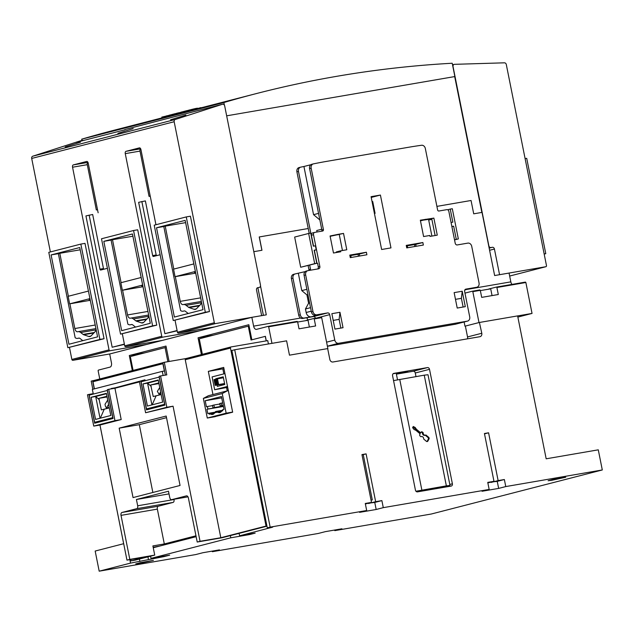 <?xml version="1.0" encoding="UTF-8"?>
<svg xmlns="http://www.w3.org/2000/svg" width="634" height="634" viewBox="0 0 634 634"><rect width="100%" height="100%" fill="white"/><g stroke="black" fill="none" stroke-linecap="round" stroke-linejoin="round"><path stroke-width="0.95" d="M480.342 290.594L490.708 288.842L492.055 295.595M488.735 289.025L496.295 287.099A1.03 0.586 80.2 0 1 496.327 287.091A1.03 0.586 80.2 0 1 496.897 287.495L498.308 294.517L481.697 297.378L480.295 290.348A1.03 0.586 -99.8 0 0 479.716 289.952A1.03 0.586 -99.8 0 0 479.692 289.96L472.275 291.236M480.295 290.348L472.821 291.64L479.003 322.563L464.968 326.177L479.003 322.563M525.261 282.114L496.351 287.091L525.285 282.114A1.03 0.586 80.2 0 1 525.285 282.114A1.03 0.586 80.2 0 1 525.863 282.51L532.037 313.434L517.621 315.914M525.863 282.51L496.897 287.495M315.423 318.228A2.053 1.68 75.6 0 0 313.378 316.596L302.584 318.45A3.852 3.154 -104.4 0 1 298.717 315.217L291.402 278.611A3.852 3.154 -104.4 0 1 293.558 274.34A3.852 3.154 -104.4 0 1 293.764 274.3M306.84 317.721A3.852 2.203 -99.8 0 0 307.07 318.323L306.943 317.697M467.393 338.857A3.083 2.528 75.6 0 0 467.543 336.931L481.792 333.254A3.083 2.528 -104.4 0 1 480.065 336.67A3.083 2.528 -104.4 0 1 479.898 336.702L332.929 361.998A3.083 2.528 -104.4 0 1 329.831 359.415L327.667 348.597L289.469 355.167L286.608 340.83L234.707 349.762L270.147 527.123L267.302 527.86L272.699 527.139L239.589 535.801L239.105 533.368M465.38 326.106L467.543 336.931M464.128 321.985L464.968 326.177M327.413 346.291L455.307 324.243M316.524 318.046L329.688 314.646L334.768 340.062A3.852 3.154 75.6 0 0 338.635 343.295L467.345 321.145A3.852 3.154 75.6 0 0 467.551 321.097A3.852 3.154 75.6 0 0 469.707 316.834L464.627 291.426A2.053 1.68 75.6 0 1 465.887 289.128L476.681 287.265A3.852 3.154 75.6 0 0 476.887 287.226A3.852 3.154 75.6 0 0 479.042 282.954L471.728 246.349A3.852 3.154 75.6 0 0 467.86 243.115L457.272 244.938A2.053 1.68 75.6 0 1 455.204 243.21L448.848 211.384A2.053 1.68 75.6 0 0 446.788 209.656L438.894 211.019A1.284 1.054 75.6 0 1 437.611 209.933L425.335 148.514A3.852 3.154 75.6 0 0 421.547 145.265A641.87 526.038 75.6 0 0 407.931 147.381L326.97 161.321A641.87 526.038 75.6 0 0 313.434 163.873A3.852 3.154 75.6 0 0 313.307 163.897A3.852 3.154 75.6 0 0 311.159 168.161L323.427 229.587L321.866 229.991A1.284 1.054 -104.4 0 1 321.509 231.22M314.535 232.44L312.617 232.932A2.053 1.68 75.6 0 0 312.507 232.955L314.646 232.409A2.053 1.68 75.6 0 1 314.757 232.385L322.643 231.022A1.284 1.054 75.6 0 0 323.427 229.587M314.646 232.409A2.053 1.68 75.6 0 0 313.497 234.683L319.853 266.51L318.292 266.914A2.053 1.68 -104.4 0 1 317.594 268.974M306.444 271.027A3.852 3.154 75.6 0 0 306.238 271.075L307.807 270.67A3.852 3.154 75.6 0 1 308.013 270.631L318.601 268.808A2.053 1.68 75.6 0 0 319.853 266.51M307.807 270.67A3.852 3.154 75.6 0 0 305.651 274.934L312.966 311.54A3.852 3.154 75.6 0 0 316.834 314.781L327.627 312.919A2.053 1.68 75.6 0 1 329.688 314.646M381.628 249.495L371.072 196.667L380.416 195.058L390.972 247.894L381.628 249.495M406.251 245.39L422.862 242.529L423.361 245.049L406.759 247.902L406.251 245.39M349.786 255.106L366.397 252.253L366.896 254.765L350.293 257.626L349.786 255.106M429.828 235.476L423.599 236.545L420.334 220.196L433.87 218.104L437.278 235.151L430.011 236.403L429.828 235.476M338.334 234.311L343.525 233.415L346.79 249.772L340.561 250.842L340.743 251.761L333.484 253.014L330.076 235.975L338.334 234.311M454.134 292.631L462.226 291.244L465.308 306.658L457.217 308.053L454.134 292.631M331.859 313.679L339.959 312.285L343.034 327.707L334.942 329.101L331.859 313.679M435.106 235.523L431.738 218.659L430.7 218.833L428.56 219.388L431.897 236.078M316.231 249.851L314.155 250.208L316.77 263.292L300.69 267.255L314.694 263.649L308.655 233.455L310.731 233.098L313.347 246.182L315.423 245.826L316.231 249.851L314.377 250.327L316.992 263.411L317.563 263.261L318.292 266.914M316.992 263.411L317.571 263.308M312.507 232.955A2.053 1.68 75.6 0 0 311.357 235.23L313.545 246.151M416.126 246.293L415.738 244.367L406.37 245.976M422.862 242.529L415.738 244.367M359.66 256.009L359.272 254.083L349.905 255.7M366.397 252.253L359.272 254.083M428.56 219.388L420.405 220.553M433.87 218.104L431.738 218.659M425.565 219.538L421.293 220.64M425.525 219.301L421.245 220.402M343.525 233.415L336.923 234.921M338.382 234.54L330.148 236.323M336.4 252.514L336.289 251.944L340.561 250.842M342.447 250.517L339.245 234.517M462.226 291.244L461.394 298.329L463.137 307.03M461.394 298.329L455.474 299.351M339.959 312.285L339.127 319.37L340.862 328.079M339.127 319.37L333.199 320.392M314.694 263.649L316.77 263.292M308.655 233.455L294.659 237.061L300.69 267.255M454.515 239.731L458.342 238.923L454.546 239.898M451.899 226.647L453.659 226.195L456.266 239.28M458.342 238.923L452.311 208.729L450.235 209.085L452.85 222.169L451.067 222.479M450.235 209.085L447.62 209.759M428.687 220.038L431.881 219.38M453.659 226.195L451.868 226.504M313.188 163.937L311.873 164.277A3.852 3.154 75.6 0 0 311.746 164.301A3.852 3.154 75.6 0 0 309.59 168.565L321.866 229.991M464.999 289.667L475.112 287.67A3.852 3.154 75.6 0 0 475.318 287.63A3.852 3.154 75.6 0 0 475.524 287.567M311.643 236.633A2.053 1.68 -104.4 0 1 311.357 235.872L298.479 171.434A3.852 3.154 -104.4 0 1 300.627 167.17A3.852 3.154 -104.4 0 1 300.754 167.138A641.87 526.038 -104.4 0 1 303.932 166.496L310.874 164.713M306.238 271.075A3.852 3.154 75.6 0 0 304.082 275.338L311.397 311.944A3.852 3.154 75.6 0 0 315.264 315.185L322.429 313.949L311.318 316.818L304.154 318.046A3.852 3.154 -104.4 0 1 300.286 314.813L292.971 278.207A3.852 3.154 -104.4 0 1 295.127 273.936A3.852 3.154 -104.4 0 1 295.333 273.896L305.2 271.606M372.071 201.652L372.721 201.541L375.082 213.365L374.432 213.476M351.173 257.475L350.784 255.55M309.202 233.36L296.91 171.838A3.852 3.154 -104.4 0 1 299.066 167.566A3.852 3.154 -104.4 0 1 299.193 167.542L300.508 167.202M375.082 213.365L374.44 213.531M371.223 197.428L380.416 195.058M358.028 254.297L358.416 256.223M414.493 244.581L414.882 246.507M407.638 247.751L407.25 245.826M465.689 289.5A3.852 3.154 -104.4 0 1 464.667 290.324M303.932 166.496L313.561 214.672L318.545 213.389M313.561 214.672L319.853 219.943M317.024 231.996L316.731 230.522L321.715 229.239M298.345 273.373L301.784 290.61L306.872 289.302M311.318 316.818A5.135 4.208 -104.4 0 1 306.159 312.499L311.246 311.183M301.784 290.61L306.943 294.929L308.599 303.226L305.453 308.972L306.159 312.499M310.486 270.203A2.053 1.68 75.6 0 0 310.502 269.204L309.685 265.115M306.943 294.929L307.942 294.667M308.599 303.226L309.606 302.973M305.453 308.972L310.541 307.664M308.116 265.519L308.932 269.608A2.053 1.68 -104.4 0 1 308.948 270.464M327.873 348.573L321.692 317.65L314.218 318.934L315.621 325.963L299.018 328.824L297.608 321.795L268.65 326.779L271.962 343.351M249.107 326.042L248.274 326.185L251.04 340.022L265.392 336.329L266.296 340.87M266.914 525.919L266.042 526.069L230.475 348.074A1.03 0.84 -104.4 0 1 231.109 346.925L267.746 340.616L268.412 343.961M268.65 326.779A1.03 0.586 -99.8 0 0 268.079 326.383A1.03 0.586 -99.8 0 0 268.047 326.383L256.508 329.363A3.852 2.203 80.2 0 1 256.405 329.379A3.852 2.203 80.2 0 1 253.616 326.138L251.857 317.333L266.288 314.852L260.519 285.974M69.463 347.416L71.864 359.446A1.03 0.84 75.6 0 0 72.894 360.31L109.682 353.978L251.857 317.333M109.682 353.97L111.441 362.775A3.852 2.203 80.2 0 1 110.054 367.102L98.516 370.074A1.03 0.586 -99.8 0 0 98.119 370.724L99.776 378.989M132.324 370.597L129.312 355.523L165.997 346.069L169.072 361.467M201.406 354.572L198.054 337.811L248.837 324.719L251.857 339.808M146.716 344.421L110.078 350.729A1.03 0.84 -104.4 0 1 109.048 349.865L72.553 167.218A2.053 1.173 80.2 0 1 73.29 164.911L86.676 161.464A2.053 1.173 80.2 0 1 86.731 161.448A2.053 1.173 80.2 0 1 88.221 163.176L98.135 212.778M97.533 209.759L96.336 209.965L87.286 164.681A2.053 1.173 80.2 0 1 87.96 162.391L73.29 164.911M156.115 341.464L156.218 341.98M124.43 344.389L112.17 347.25L85.931 215.917L92.667 214.49L103.477 268.578A1.03 0.586 80.2 0 0 103.794 269.252M257.784 287.67A2.053 1.68 -104.4 0 0 256.524 289.976L261.652 315.637L215.362 323.602A1.03 0.84 -104.4 0 1 214.332 322.738L174.168 121.736A2.053 1.68 -104.4 0 1 175.238 119.485L222.439 104.269A2.053 1.68 -104.4 0 1 224.69 105.949L260.495 285.126A2.053 1.68 -104.4 0 1 259.235 287.424L257.562 287.733M68.369 296.244L59.794 253.307L80.185 249.796M96.154 329.72L95.385 331.257A3.852 2.203 80.2 0 1 94.981 331.836L91.122 335.822A6.419 3.669 80.2 0 1 89.806 336.551A6.419 3.669 80.2 0 1 88.681 336.456L83.688 334.744A3.852 2.203 80.2 0 1 83.102 334.419L80.676 332.517A8.218 4.7 -99.8 0 0 77.99 331.693A8.218 4.7 -99.8 0 0 77.776 331.74L77.713 331.756A3.852 2.203 80.2 0 1 77.617 331.772A3.852 2.203 80.2 0 1 74.828 328.531L69.883 303.813M79.234 338.104L77.617 338.382A8.218 4.7 -99.8 0 1 75.161 337.732L58.368 253.671L59.794 253.307M77.617 338.382A8.218 4.7 -99.8 0 0 77.831 338.334L78.878 338.088M82.88 340.648A8.218 4.7 -99.8 0 1 82.238 340.22L80.035 338.485A3.852 2.203 -99.8 0 0 78.775 338.096A3.852 2.203 -99.8 0 0 78.671 338.12M79.741 247.545L97.581 336.86L68.948 344.238L51.1 254.923L79.741 247.545M121.086 282.661L112.503 239.723L132.902 236.213M148.871 316.136L148.094 317.674A3.852 2.203 80.2 0 1 147.69 318.252L143.831 322.238A6.419 3.669 80.2 0 1 142.523 322.968A6.419 3.669 80.2 0 1 141.398 322.872L136.397 321.161A3.852 2.203 80.2 0 1 135.811 320.836L133.394 318.942A8.218 4.7 -99.8 0 0 130.699 318.109A8.218 4.7 -99.8 0 0 130.485 318.157L130.43 318.173A3.852 2.203 80.2 0 1 130.327 318.189A3.852 2.203 80.2 0 1 127.537 314.947L122.6 290.229M131.951 324.521L130.327 324.798A8.218 4.7 -99.8 0 1 127.878 324.148L111.077 240.088L112.503 239.723M130.327 324.798A8.218 4.7 -99.8 0 0 130.541 324.751L131.587 324.505M135.597 327.065A8.218 4.7 -99.8 0 1 134.947 326.637L132.744 324.901A3.852 2.203 -99.8 0 0 131.484 324.513A3.852 2.203 -99.8 0 0 131.381 324.537M132.451 233.962L150.298 323.277L121.665 330.655L103.817 241.34L132.451 233.962M173.795 269.078L165.22 226.14L185.611 222.629M201.58 302.553L200.812 304.09A3.852 2.203 80.2 0 1 200.407 304.669L196.54 308.663A6.419 3.669 80.2 0 1 195.232 309.392A6.419 3.669 80.2 0 1 194.107 309.289L189.106 307.585A3.852 2.203 80.2 0 1 188.52 307.252L186.103 305.358A8.218 4.7 -99.8 0 0 183.416 304.526A8.218 4.7 -99.8 0 0 183.194 304.574L183.139 304.589A3.852 2.203 80.2 0 1 183.036 304.613A3.852 2.203 80.2 0 1 180.246 301.364L175.309 276.646M183.044 311.215A8.218 4.7 -99.8 0 0 183.258 311.167L183.044 311.215A8.218 4.7 -99.8 0 1 180.587 310.565L163.794 226.504L165.22 226.14M183.258 311.167L184.296 310.922M188.306 313.481A8.218 4.7 -99.8 0 1 187.664 313.053L185.461 311.318A3.852 2.203 -99.8 0 0 184.193 310.929A3.852 2.203 -99.8 0 0 184.098 310.953M185.16 220.378L203.007 309.693L174.374 317.071L156.527 227.757L185.16 220.378M97.509 209.664L96.336 209.965M150.242 196.175L149.053 196.382L140.003 151.098A2.053 1.173 80.2 0 1 140.677 148.808L126 151.328L139.393 147.88A2.053 1.173 80.2 0 1 139.448 147.865A2.053 1.173 80.2 0 1 140.93 149.6L155.948 224.737M199.433 330.845L162.787 337.145A1.03 0.84 -104.4 0 1 161.757 336.282L125.263 153.634A2.053 1.173 80.2 0 1 126 151.328M208.824 327.881L208.927 328.396M177.14 330.805L164.888 333.666L138.648 202.341L145.376 200.907L156.186 254.995A1.03 0.586 80.2 0 0 156.503 255.668M150.218 196.08L149.053 196.382M112.17 347.25L124.375 344.103M107.408 268.317L100.719 270.044A1.03 0.586 -99.8 0 1 100.687 270.052A1.03 0.586 -99.8 0 1 99.95 269.188L89.14 215.092M164.888 333.666L177.084 330.52M150.844 199.195L155.932 224.737M160.117 254.741L153.428 256.461A1.03 0.586 -99.8 0 1 153.404 256.469A1.03 0.586 -99.8 0 1 152.659 255.605L141.85 201.509M122.314 333.809L124.716 345.831A1.03 0.84 75.6 0 0 125.754 346.695L162.391 340.387M175.032 320.225L177.433 332.248A1.03 0.84 75.6 0 0 178.463 333.112L215.1 326.803M51.1 254.923L58.368 253.671M103.817 241.34L111.077 240.088M156.527 227.757L163.794 226.504M48.786 252.348L67.846 347.694L99.895 339.436L80.843 244.09L48.786 252.348M80.843 244.09L84.996 243.369L104.047 338.722L67.846 347.694M99.895 339.436L104.047 338.722M101.503 238.764L120.555 334.11L152.612 325.852L133.56 230.507L101.503 238.764M133.56 230.507L137.705 229.785L156.764 325.139L120.555 334.11M152.612 325.852L156.764 325.139M154.213 225.181L173.264 320.535L205.321 312.269L186.269 216.923L154.213 225.181M186.269 216.923L190.422 216.21L209.474 311.556L173.264 320.535M205.321 312.269L209.474 311.556M124.874 129.811L75.985 142.412L82.254 140.391A2.053 1.68 -104.4 0 1 83.395 140.502M220.323 104.816A2.053 1.68 75.6 0 0 220.164 104.856L124.827 129.566M80.138 140.938A2.053 1.68 75.6 0 0 79.979 140.978L32.77 156.194A2.053 1.68 75.6 0 0 31.7 158.445L50.379 251.936M65.191 146.937L80.447 142.198L65.191 146.937M117.908 133.354L133.164 128.615L117.908 133.354M170.617 119.771L185.873 115.039L170.617 119.771M90.282 300.302L69.645 303.852L89.941 298.622M88.435 291.077L68.131 296.308L69.645 303.852M90.171 299.755A11.555 0.444 -11.3 0 1 89.109 299.779A11.555 0.444 -11.3 0 1 90.099 299.391M142.991 286.719L122.354 290.269L142.658 285.038M142.88 286.172A11.555 0.444 -11.3 0 1 141.818 286.196A11.555 0.444 -11.3 0 1 142.808 285.807M257.879 287.781L263.387 315.344M130.707 559.489L130.984 560.868L135.137 560.155L154.728 555.107L129.819 559.394L121.023 515.371A2.568 1.466 80.2 0 1 121.942 512.486L136.754 508.666A2.568 1.466 -99.8 0 0 137.681 505.781L136.421 499.497L168.478 491.231L169.738 497.524A2.568 1.466 -99.8 0 0 171.592 499.687A2.568 1.466 -99.8 0 0 171.663 499.671L186.475 495.859A2.568 1.466 80.2 0 1 186.547 495.843A2.568 1.466 80.2 0 1 188.401 498.007L197.206 542.03L200.051 541.293L173.058 406.196L145.598 412.742L166.829 407.266L160.568 375.946L159.142 376.311L164.903 405.118L146.525 409.857L140.764 381.05L145.067 380.313M139.377 381.589L115.412 388.111M145.028 380.131L142.888 380.685M109.23 407.654L105.918 408.771M108.588 404.452L106.425 407.931L105.41 406.251L105.022 404.318L107.582 400.22A6.467 3.693 80.2 0 1 107.709 400.03M109.191 407.456L106.425 407.931M109.286 407.908L101.377 409.897L98.849 398.358L106.956 396.266M112.725 417.64L107.297 390.465L89.204 395.133L94.632 422.299L112.868 417.616M94.632 422.299L105.45 420.437M98.849 398.358L107.091 396.939M106.449 393.722L95.694 396.496L99.364 399.832M100.315 418.194L104.245 409.207M91.13 397.28L106.377 393.349L110.799 415.492L95.552 419.415L91.13 397.28L95.694 396.496L100.045 418.258M111.267 388.872L144.964 379.798L145.146 380.717M111.196 388.491L115.348 387.778M163.128 375.502L162.296 371.358L92.35 389.387L93.285 394.079M93.539 380.59L162.875 362.727L93.594 380.582A1.03 0.84 75.6 0 0 92.968 381.731L94.395 388.856M164.578 404.278L159.15 377.103L141.057 381.771L146.486 408.938L164.729 404.254M161.091 394.293L157.771 395.41M160.624 391.963L159.134 394.348L157.343 391.368L159.736 387.525M161.036 394.015L159.134 394.348M161.139 394.546L153.238 396.527L150.702 384.997L158.952 383.578M146.486 408.938L157.311 407.076M150.702 384.997L158.817 382.904M158.302 380.36L147.556 383.126L151.225 386.471M152.168 404.833L156.099 395.846M142.991 383.919L158.231 379.988L162.653 402.13L147.413 406.053L142.991 383.919L147.556 383.126L151.906 404.896M162.946 363.116A1.03 0.84 75.6 0 0 162.914 363.702L92.968 381.731M162.296 371.358L164.372 371.001L162.914 363.702M195.961 535.801L164.309 543.956L152.889 545.922L154.728 555.107M265.289 336.345L266.193 340.886M166.267 347.416L165.078 347.622L167.883 361.673M133.077 370.407L130.319 356.577L165.078 347.622M202.365 354.327L199.266 338.81L248.274 326.185M230.998 346.949L185.873 358.582A1.03 0.84 75.6 0 0 185.247 359.732L220.814 537.727L266.042 526.069M212.953 394.562L208.317 371.373L223.707 367.411L232.654 412.195L213.682 416.942M228.66 392.192L228.319 390.687L227.265 390.869L208.388 395.735L203.356 398.414L207.278 418.044L215.259 416.673M226.6 387.628L227.249 390.877L222.233 393.548L226.156 413.186L232.63 412.068M226.156 413.186L207.278 418.044M222.233 393.548L203.356 398.414M216.376 412.393L216.17 411.387L215.465 411.577L215.663 412.583L214.664 412.837A7.703 4.406 80.2 0 1 212.525 414.438A7.703 4.406 80.2 0 1 210.393 413.939L209.252 414.232L209.054 413.225L207.77 413.558L206.914 409.279L207.912 409.025L207.405 406.505L206.415 406.766L205.202 400.728L221.448 396.543L224.008 409.374L222.582 409.738L222.788 410.745L221.781 411.006A7.703 4.406 80.2 0 1 219.649 412.599A7.703 4.406 80.2 0 1 217.517 412.1L216.376 412.393M216.17 411.387L222.692 410.269M217.517 412.1L221.496 411.418M205.202 400.728L221.718 397.883M207.405 406.505L212.517 405.625M207.912 409.025L223.406 406.354M206.914 409.279L223.422 406.442M209.054 413.225L215.568 412.108M210.393 413.939L214.371 413.257M212.469 405.395L213.896 405.031L214.395 407.543L212.976 407.916L212.469 405.395M219.832 404.009L213.896 405.031M223.334 406.006L214.395 407.543M223.358 406.125L212.976 407.916M219.736 403.525L221.163 403.161L221.662 405.673L220.236 406.037L219.736 403.525M222.716 402.891L221.163 403.161M223.216 405.403L221.662 405.673M223.239 405.522L220.236 406.037M208.317 371.373L222.851 368.877L223.85 373.878M223.945 368.592L222.851 368.877M153.159 547.261L159.697 546.064M266.969 526.188L222.114 537.743L197.206 542.03M88.911 394.411L87.484 394.776L93.745 426.103L114.968 420.635L108.715 389.308L107.289 389.68L113.042 418.48L94.664 423.219L88.911 394.411L93.206 393.674M94.252 388.896L92.627 380.765L93.475 380.614M160.568 375.946L166.797 374.876L164.285 362.299L162.859 362.664L165.347 375.122M164.285 362.299L185.849 358.582M108.715 389.308L114.936 388.238L121.197 419.557L99.974 425.026L126.966 560.131L129.819 559.394M139.44 381.922L114.936 388.238M140.764 381.05L139.345 381.414L145.598 412.742M166.187 416.039L180.056 485.47L133.045 497.587L119.168 428.148L166.187 416.039M92.627 380.765L91.201 381.129L92.826 389.26M114.968 420.635L121.197 419.557M93.745 426.103L99.974 425.026M166.829 407.266L173.058 406.196M200.051 541.293L220.814 537.727M119.168 428.148L139.306 424.685L152.857 492.483M166.512 417.671L139.306 424.685M173.962 499.283L174.009 499.529A2.568 1.466 80.2 0 1 173.09 502.413L158.27 506.233A2.568 1.466 -99.8 0 0 157.351 509.118L164.309 543.956M136.421 499.497L169.009 493.886M126.966 560.131L147.73 556.557L130.984 560.868M92.263 386.463L92.802 389.268M454.705 76.587L226.663 115.824L454.697 76.579L481.848 212.43M512.003 284.397A3.852 2.203 -99.8 0 1 510.83 281.868L509.07 273.064L494.639 275.544L482.022 212.398L473.717 213.824L471.054 200.495L436.897 206.375M488.854 245.818L453.048 66.641A2.053 1.68 -104.4 0 1 454.499 64.327L504.45 62.821A2.053 1.68 -104.4 0 1 506.312 64.565L546.476 265.567A1.03 0.84 -104.4 0 1 545.85 266.716L499.56 274.688L494.425 249.027A2.053 1.68 75.6 0 0 492.364 247.3L490.914 247.545A2.053 1.68 -104.4 0 1 488.854 245.818L488.711 245.857M161.955 117.908A1489.131 1220.41 -104.4 0 0 155.488 119.636L192.958 109.983A1489.131 1220.41 75.6 0 1 204.362 106.972L256.722 93.483A1489.131 1220.41 75.6 0 1 452.216 63.241L454.871 76.54M525.103 158.603L526.719 158.326L545.779 253.671L544.186 254.083M545.779 253.671L544.154 253.949M256.722 93.483A1489.131 1220.41 75.6 0 0 223.865 102.55L81.683 139.187A1489.131 1220.41 -104.4 0 1 114.54 130.121L161.955 117.9M224.381 105.149L223.865 102.55M120.587 128.591L122.243 128.155A1489.131 1220.41 -104.4 0 1 122.758 128.02L123.02 127.941A1489.131 1220.41 -104.4 0 1 123.899 127.711L124.137 127.648A1489.131 1220.41 75.6 0 0 123.337 127.854L123.083 127.933A1489.131 1220.41 75.6 0 0 122.481 128.092L120.587 128.591M126.594 127.038L126.317 127.117A1489.131 1220.41 -104.4 0 1 132.316 125.54L132.593 125.469A1489.131 1220.41 75.6 0 0 126.594 127.038M131.46 125.786L131.183 125.857A1489.131 1220.41 -104.4 0 1 137.182 124.288L137.459 124.209A1489.131 1220.41 75.6 0 0 131.46 125.786M134.004 125.136L135.66 124.7A1489.131 1220.41 -104.4 0 1 136.175 124.565L136.437 124.478A1489.131 1220.41 -104.4 0 1 137.316 124.248L137.554 124.193A1489.131 1220.41 75.6 0 0 136.754 124.399L136.5 124.478A1489.131 1220.41 75.6 0 0 135.898 124.636L134.004 125.136M129.074 126.372L126.784 126.966A1489.131 1220.41 75.6 0 0 122.536 128.092L122.251 128.163A1489.131 1220.41 -104.4 0 1 126.523 127.038L129.344 126.309A1489.131 1220.41 75.6 0 0 125.08 127.434L124.803 127.505A1489.131 1220.41 -104.4 0 1 129.051 126.38L129.756 126.198L129.051 126.38M130.144 126.111L132.871 125.405A1489.131 1220.41 -104.4 0 1 135.668 124.676L135.945 124.605A1489.131 1220.41 75.6 0 0 129.946 126.174L128.496 126.546A1489.131 1220.41 -104.4 0 1 129.368 126.317L130.144 126.111M167.265 116.601L167.099 115.753L166.124 116.006L166.29 116.854M168.945 115.436L167.099 115.753M169.088 116.133L168.913 115.285L170.562 114.865L170.728 115.713M171.481 114.706L170.562 114.865M176.506 114.223L176.331 113.375L178.146 112.907L178.32 113.755M180.785 112.4L178.146 112.907M180.92 113.082L180.753 112.234L182.584 111.766L182.75 112.614M183.503 111.608L182.584 111.766M190.065 110.728L189.899 109.88L188.417 110.261L188.591 111.108M191.111 109.674L189.899 109.88M195.763 109.23L195.621 108.501L191.096 109.579L191.262 110.419M197.562 108.747L197.451 108.192L195.621 108.501M197.84 108.676L197.451 108.192M199.187 108.319L197.776 108.335M200.257 108.042L199.131 108.026M201.747 107.645L200.193 107.717M183.662 112.377L183.488 111.529L187.228 110.57L187.395 111.418M188.441 110.364L187.228 110.57M171.632 115.475L171.465 114.627L175.206 113.668L175.372 114.516M176.355 113.47L175.206 113.668M166.14 116.085L161.805 117.124L161.971 117.964M129.613 126.245A1489.131 1220.41 75.6 0 0 128.805 126.459L130.073 126.142A1489.131 1220.41 -104.4 0 1 132.466 125.508L129.613 126.245M81.683 139.187L81.945 140.471M308.235 228.517L259.235 236.957L261.897 250.287M259.306 236.942L261.969 250.272L253.814 251.674M307.07 318.323A3.852 2.203 -99.8 0 0 308.267 319.924M313.671 318.537L321.089 317.254A1.03 0.586 80.2 0 1 321.113 317.254A1.03 0.586 80.2 0 1 321.692 317.65M195.7 273.135L175.063 276.686L195.367 271.455M195.597 272.588A11.555 0.444 -11.3 0 1 194.527 272.612A11.555 0.444 -11.3 0 1 195.526 272.224M175.063 276.686L173.558 269.141L193.861 263.91M141.144 277.494L120.848 282.724L122.354 290.269M472.821 291.64A1.03 0.586 -99.8 0 0 472.243 291.236A1.03 0.586 -99.8 0 0 472.219 291.244L464.968 293.114M297.608 321.795A1.03 0.586 -99.8 0 0 297.037 321.398A1.03 0.586 -99.8 0 0 297.005 321.398L268.103 326.375M306.056 320.463L313.616 318.545A1.03 0.586 80.2 0 1 313.64 318.537A1.03 0.586 80.2 0 1 314.218 318.934M517.859 317.087L532.037 313.434M144.671 352.876L129.312 355.523M213.404 335.164L198.054 337.811M393.088 373.751L407.789 371.223L396.393 374.155L397.526 379.821M416.039 491.334L449.989 485.446L446.36 485.866L424.241 375.169L393.548 380.606M361.998 454.832L363.25 454.618L372.301 499.901L371.064 500.218M234.707 349.762L231.862 350.491L267.302 527.86M479.415 322.492L481.792 333.254M239.589 535.801L255.161 533.123L249.471 534.589L230.792 537.798L151.011 558.364L169.69 555.146L163.992 556.612L130.533 563.103L99.189 571.179L195.724 554.568L202.848 552.729L219.451 549.868L212.335 551.707L318.205 533.479L325.329 531.649L341.932 528.788L334.807 530.626L431.342 514.008L602.3 469.96L598.282 449.831L546.175 458.802L517.621 315.898L479.629 322.437M419.676 490.7L419.835 491.477M365.374 503.975L371.5 502.397L361.951 454.594L366.103 453.881L375.653 501.684L381.882 500.606L383.285 507.652L376.168 509.49L359.557 512.351L366.682 510.513L270.147 527.123M376.168 509.49L374.757 502.445L368.465 503.182M438.157 488.323A2.053 1.68 75.6 0 0 438.157 487.522M396.393 374.155L413.202 371.262A2.053 1.68 75.6 0 1 415.27 372.99L415.991 376.588M417.497 491.873A2.053 1.68 -104.4 0 1 415.436 490.145L392.565 375.677A2.053 1.68 -104.4 0 1 393.825 373.378L427.451 367.593A2.053 1.68 -104.4 0 1 429.511 369.321L452.391 483.79A2.053 1.68 -104.4 0 1 451.131 486.088L417.497 491.873M415.959 491.247L446.36 485.866M249.471 534.589L249.376 534.113M230.792 537.798L230.356 535.619M153.254 547.728L196.136 536.681M151.011 558.364L150.575 556.176M163.992 556.612L163.897 556.145M148.427 559.291L147.936 556.858M139.876 561.494L139.393 559.061M602.3 469.96L505.766 486.571L498.649 488.41L482.038 491.263L489.163 489.432L383.285 507.652M551.929 480.271L548.101 480.746L552.777 479.502L565.726 477.228L551.929 480.271M139.591 563.436L135.763 563.911L140.439 562.659L153.388 560.385L139.591 563.436M130.533 563.103L129.843 559.632M99.95 425.034L123.662 543.71L95.171 551.049L99.189 571.179M424.241 375.169L428.005 374.734L449.989 485.446M421.864 490.082L399.745 379.386M415.928 430.335L414.01 429.472L412.607 427.673L413.249 426.492L415.127 427.443L416.49 429.321L420.683 432.832L420.96 432.325A1.284 1.054 -104.4 0 1 422.426 432.071L423.155 432.681A2.14 1.759 75.6 0 0 425.889 434.972L428.624 437.262A1.284 1.054 -104.4 0 1 428.98 439.045L427.871 441.074A1.284 1.054 -104.4 0 1 426.405 441.327L423.671 439.037A2.14 1.759 75.6 0 0 420.928 436.747L420.199 436.137A1.284 1.054 -104.4 0 1 419.851 434.353L420.128 433.846L415.928 430.335M426.904 441.565A1.284 1.054 75.6 0 0 427.157 441.256L428.267 439.227A1.284 1.054 75.6 0 0 427.918 437.444L425.248 435.217M425.462 435.162L424.756 435.344A2.14 1.759 -104.4 0 1 422.442 432.864L421.713 432.253A1.284 1.054 75.6 0 0 421.214 432.016M423.155 432.681L422.442 432.864M420.683 432.832L419.97 433.014L413.019 426.92M416.49 429.321L415.777 429.503M415.127 427.443L414.414 427.625M498.649 488.41L497.238 481.364L490.946 482.094M489.163 489.432L487.752 482.387L493.981 481.317L484.431 433.513L488.584 432.8L498.134 480.604L504.363 479.526L505.766 486.571M487.855 482.894L493.981 481.317M484.495 433.854L488.584 432.8M491.009 482.434L498.134 480.604M497.238 481.364L504.363 479.526M366.682 510.513L365.271 503.467L371.5 502.397M363.25 454.618L366.103 453.881M368.528 503.515L375.653 501.684M374.757 502.445L381.882 500.606M334.807 530.626L334.697 530.032M212.335 551.707L212.216 551.12M297.655 322.032L308.021 320.281L309.368 327.041M223.422 377.753L216.566 378.989L217.724 384.775L216.63 378.966M217.787 384.751L218.627 384.561L217.478 378.775M216.566 378.989L217.922 384.759L217.224 384.909L215.726 379.195L215.251 379.322L216.408 385.115L215.322 379.306M216.574 379.021L216.067 379.124M216.479 385.092L217.224 384.909M216.448 385.107L215.917 385.25L214.76 379.465L214.102 379.631M215.259 379.362L214.76 379.465M224.626 383.808L215.917 385.25M224.579 383.538L218.627 384.561M215.909 379.156L215.822 378.728L223.231 376.818L224.769 384.489L217.359 386.399L217.097 385.107M221.646 385.298L221.456 384.355M220.252 378.3L215.822 378.728M220.18 377.975L223.303 377.175M227.685 387.342L214.657 389.744L212.089 376.913L224.943 373.6M227.503 386.431L214.657 389.744M454.895 324.354L467.345 321.145M313.497 234.683L311.357 235.23M476.681 287.265L475.112 287.67M311.159 168.161L309.59 168.565M305.651 274.934L304.082 275.338M312.966 311.54L311.397 311.944M316.834 314.781L315.264 315.185M327.398 346.196L338.635 343.295M326.589 342.17L334.768 340.062M313.378 316.596L327.627 312.919M302.584 318.45L304.154 318.046M298.717 315.217L300.286 314.813M291.402 278.611L292.971 278.207M308.932 269.608L310.502 269.204M296.91 171.838L298.479 171.434M110.078 350.729L72.894 360.31M87.286 164.681L72.553 167.218M74.828 328.531L95.219 325.02M77.831 338.334L79.21 338.096M80.676 332.517L96.083 329.87M83.102 334.419L94.355 332.485M83.688 334.744L93.856 332.993M88.681 336.456L90.836 336.083M127.537 314.947L147.928 311.437M130.541 324.751L131.92 324.513M133.394 318.942L148.792 316.287M135.811 320.836L147.064 318.902M136.397 321.161L146.573 319.409M141.398 322.872L143.546 322.5M180.246 301.364L200.645 297.853M186.103 305.358L201.509 302.703M188.52 307.252L199.781 305.319M189.106 307.585L199.282 305.834M194.107 309.289L196.263 308.916M140.003 151.098L125.263 153.634M99.95 269.188L103.477 268.578M152.659 255.605L156.186 254.995M109.048 349.865L71.864 359.446M162.787 337.145L125.754 346.695M161.757 336.282L124.716 345.831M222.439 104.269L220.164 104.856M82.254 140.391L79.979 140.978M215.362 323.602L178.463 333.112M214.332 322.738L177.433 332.248M175.238 119.485L32.77 156.194M174.168 121.736L31.7 158.445M230.475 348.074L185.247 359.732M136.754 508.666L173.09 502.413M137.681 505.781L174.009 499.529M171.663 499.671L187.997 496.858L171.592 499.687M121.942 512.486L158.27 506.233M121.023 515.371L157.351 509.118M545.906 266.708L509.665 276.044L545.85 266.716M489.139 248.005L490.914 247.545M489.163 248.124L492.364 247.3M489.591 250.272L494.425 249.027M193.521 109.833L193.354 108.985M164.23 117.385L164.063 116.537M510.83 281.868L465.554 289.659M300.619 318.046L253.616 326.138M270.932 527.726L270.845 527.282M427.871 441.074L427.157 441.256M428.98 439.045L428.267 439.227M428.624 437.262L427.918 437.444M422.426 432.071L421.713 432.253M449.918 484.424L452.391 483.79M413.202 371.262L427.451 367.593M415.27 372.99L429.511 369.321M218.104 384.672L216.947 378.886M217.51 384.854L216.352 379.069M216.883 384.981L215.726 379.195M216.202 385.195L215.045 379.401M215.576 385.321L214.419 379.536M215.259 385.401L214.102 379.615M467.551 321.097L455.101 324.307M475.318 287.63L476.887 287.226M311.746 164.301L313.307 163.897M468.09 288.882L464.984 289.683M295.127 273.936L293.558 274.34M300.627 167.17L299.066 167.566M95.932 328.602L77.99 331.693M148.649 315.019L130.699 318.109M201.358 301.435L183.416 304.526M220.244 104.832L222.518 104.245M80.058 140.954L82.333 140.368M185.817 358.59L231.053 346.933M454.198 64.367L452.525 64.795M472.243 291.236L479.716 289.952M268.079 326.383L297.037 321.398M313.64 318.537L321.113 317.254M420.865 436.691L421.356 436.557M215.251 379.322L216.408 385.115M214.03 379.639L215.188 385.424"/></g></svg>
